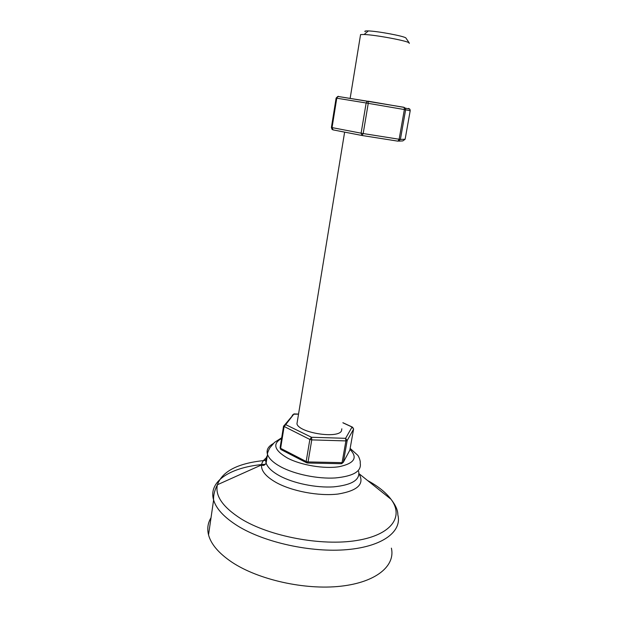 <?xml version="1.0" encoding="UTF-8"?>
<svg xmlns="http://www.w3.org/2000/svg" width="618" height="618" viewBox="0 0 618 618"><rect width="100%" height="100%" fill="white"/><g stroke="black" fill="none" stroke-linecap="round" stroke-linejoin="round"><path stroke-width="0.93" d="M391.387 548.143C395.543 565.748 376.331 582.334 340.572 586.235C304.937 590.213 258.262 579.754 231.935 562.202C218.795 553.334 210.993 544.219 208.536 534.856C206.999 528.637 207.833 522.928 211.032 517.722M365.138 31.672C364.303 31.07 365.362 30.823 368.328 30.923C377.59 31.155 403.917 36.083 405.841 37.922L405.949 38.007M409.224 43.469L409.178 42.851C406.992 40.765 375.188 34.84 364.133 34.492L360.572 34.577L350.136 98.409M297.443 420.773L296.941 423.863C299.035 432.87 338.116 439.012 341.468 430.877L341.831 428.799M298.479 414.13L293.751 414.222M352.863 427.409L342.882 422.789M298.486 414.083L293.99 413.913L284.079 426.76L280.626 448.328L281.46 449.804L306.319 462.627M283.577 426.026L285.717 424.643L311.503 437.266L345.593 438.324L345.91 440.912L311.766 439.885L311.503 437.266L309.857 439.452L283.546 426.196M280.124 447.556L280.626 448.328L306.173 461.491L306.984 462.975L308.065 461.932L342.071 462.65L345.91 440.912L347.169 440.572L343.33 462.272L349.834 450.143L353.566 429.193L347.169 440.572L345.593 438.324L352.051 427.023L353.589 429.016M307.648 463.021L341.198 463.709L342.071 462.65L343.33 462.272L341.654 463.693M403.94 107.285L405.253 108.104L403.94 107.285L337.837 96.423L336.771 98.185L332.051 127.617L333.079 129.888L362.001 135.481M338.479 96.315L336.115 98.084L331.402 127.478L361.105 133.179L362.094 135.504L363.183 133.542L399.135 139.251L397.969 141.167L362.14 135.512M367.239 101.174L366.157 102.99L336.115 98.084L337.837 96.423L367.239 101.174M397.969 141.167L400.394 139.421L399.135 139.251L404.373 109.548L404.164 107.416L368.073 101.19L368.251 103.337L363.183 133.542L361.105 133.179L366.157 102.99L405.632 109.772L400.394 139.421L405.13 139.243L410.19 110.784L405.632 109.772L405.253 108.104L409.827 109.185L408.568 108.405L409.263 109.054M350.143 448.413L357.513 455.064C358.764 455.937 360.819 461.878 360.163 462.859C361.893 471.179 353.589 476.215 335.25 477.961C317.722 479.035 294.778 474.33 280.881 466.876C273.434 462.82 268.969 458.672 267.494 454.431C266.165 449.966 268.166 446.312 273.511 443.469M281.584 438.471C272.221 443.724 274.207 450.267 287.54 458.092C301.02 465.207 324.218 469.07 339.143 466.706C354.431 463.415 358.038 457.644 349.973 449.379M267.262 455.891C265.686 458.062 265.307 460.464 266.134 463.091C267.594 467.417 272.036 471.642 279.452 475.752C293.295 483.307 316.184 488.019 333.689 486.86C352.005 484.999 360.317 479.815 358.625 471.325M359.012 473.79C364.774 483.971 357.791 490.723 338.061 494.037C318.996 496.354 291.928 491.279 276.068 482.457C265.81 476.571 260.974 470.723 261.561 464.914C261.986 462.04 263.801 459.545 267.022 457.444M266.567 460.302C238.803 462.758 222.418 470.908 217.397 484.751C214.925 495.783 222.804 507.139 241.035 518.811C269.556 536.463 321.7 546.289 356.756 540.495C392.013 534.833 404.033 516.401 391.001 499.251C395.636 505.169 397.915 510.344 397.83 514.771C402.272 531.225 383.191 546.436 347.231 549.618C311.387 552.863 264.218 542.488 237.49 525.787C224.149 517.351 216.184 508.753 213.604 500.001C207.849 480.673 231.912 466.613 265.4 464.265M359.012 473.674L391.001 499.251C385.848 492.438 378.023 486.181 367.525 480.487M311.766 439.885L308.065 461.932L307.061 461.8L306.173 461.491L309.857 439.452L311.766 439.885M280.873 449.564L280.085 447.841L283.531 426.289L293.99 413.913L292.252 415.296M349.865 449.981L349.355 451.047M405.13 139.243L402.797 140.919L398.873 141.12M331.402 127.478L332.013 129.332L332.963 129.857M410.19 110.784L409.827 109.185L410.213 110.236M281.7 437.76L274.446 442.442L270.529 447.061C269.803 447.37 266.953 453.396 267.494 454.431L266.134 463.091C264.767 465.377 263.245 465.987 261.561 464.914L217.397 484.751C214.57 490.275 213.303 495.358 213.604 500.001L208.536 534.856M368.328 30.923L364.133 34.492M405.841 37.922L409.178 42.851M344.628 132.121L296.941 423.863M342.897 422.712L352.175 426.999L353.589 428.884"/></g></svg>
